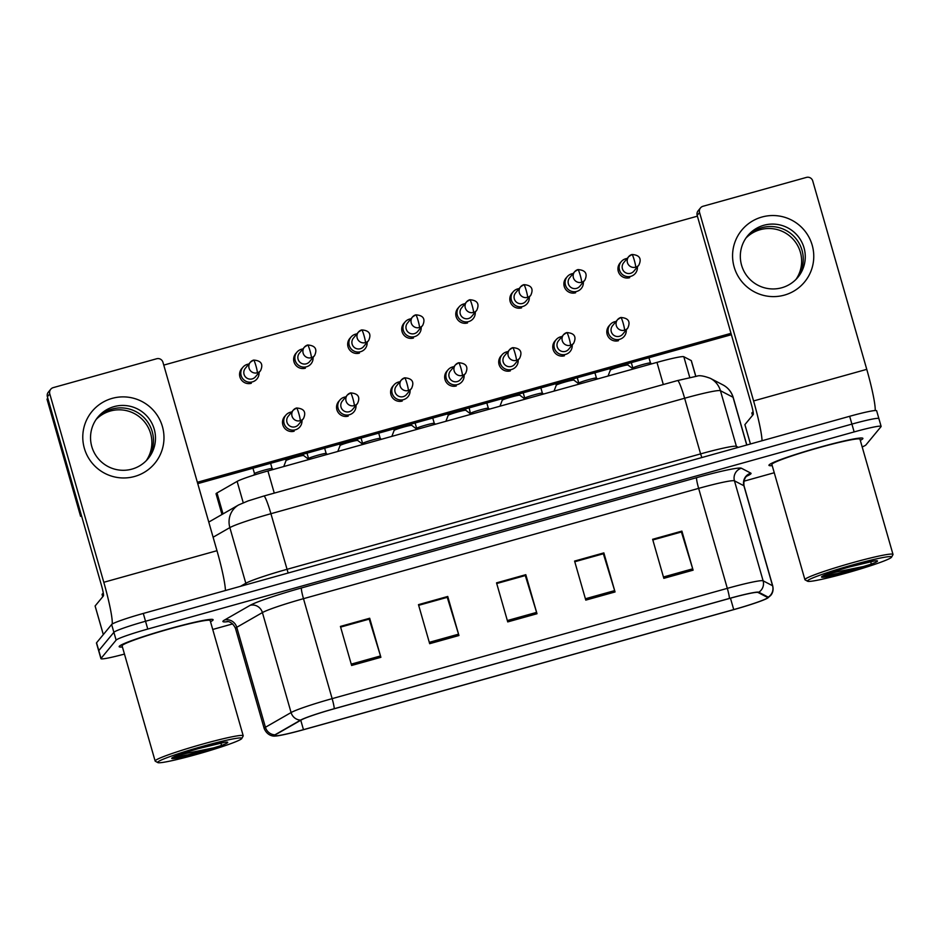 <?xml version="1.0" encoding="UTF-8"?>
<svg xmlns="http://www.w3.org/2000/svg" width="940" height="940" viewBox="0 0 940 940"><rect width="100%" height="100%" fill="white"/><g stroke="black" fill="none" stroke-linecap="round" stroke-linejoin="round"><path stroke-width="1.41" d="M221.981 514.497L216.059 493.817A30.538 2.127 -16 0 1 216.999 492.936L237.115 481.397A30.538 2.127 -16 0 1 267.912 470.964L656.966 362.382A30.538 2.127 -16 0 1 683.815 356.73L691.229 360.584A30.538 2.127 -16 0 1 691.346 360.713L695.823 376.317M862.755 438.78A48.868 3.408 164 0 0 862.897 438.381A48.868 3.408 164 0 0 817.365 447.898A48.868 3.408 164 0 0 769.096 464.924A48.868 3.408 164 0 0 768.943 465.324A48.868 3.408 164 0 0 772.21 465.617A48.868 3.408 164 0 1 768.943 465.324A48.868 3.408 164 0 1 769.096 464.924A48.868 3.408 164 0 1 817.365 447.898A48.868 3.408 164 0 1 862.897 438.381A48.868 3.408 164 0 1 862.755 438.78A48.868 3.408 164 0 1 860.288 440.366A48.868 3.408 164 0 0 862.755 438.78M212.969 620.13A48.868 3.408 164 0 0 213.121 619.73A48.868 3.408 164 0 0 167.579 629.248A48.868 3.408 164 0 0 119.31 646.274A48.868 3.408 164 0 0 119.157 646.673A48.868 3.408 164 0 0 122.423 646.967A48.868 3.408 164 0 1 119.157 646.673A48.868 3.408 164 0 1 119.31 646.274A48.868 3.408 164 0 1 167.579 629.248A48.868 3.408 164 0 1 213.121 619.73A48.868 3.408 164 0 1 212.969 620.13A48.868 3.408 164 0 1 210.501 621.716A48.868 3.408 164 0 0 212.969 620.13M767.486 597.793A32.583 2.268 -16 0 1 733.729 609.578L303.467 729.663A32.583 2.268 -16 0 1 274.68 735.562A32.583 2.268 -16 0 1 275.702 734.634L301.352 719.911A32.583 2.268 -16 0 1 334.194 708.784L729.358 598.498A32.583 2.268 -16 0 1 758.004 592.459L767.451 597.382A32.583 2.268 -16 0 1 767.581 597.523A32.583 2.268 -16 0 1 767.486 597.793M768.274 597.57A33.394 2.327 164 0 0 768.239 597.159L758.792 592.235A33.394 2.327 164 0 0 729.428 598.416L334.252 708.713A33.394 2.327 164 0 0 300.589 720.111L274.938 734.833A33.394 2.327 164 0 0 274.997 736.055A33.394 2.327 164 0 0 303.397 729.745L733.658 609.661A33.394 2.327 164 0 0 767.581 598.098A33.394 2.327 164 0 0 768.274 597.57M878.794 418.829A30.538 2.127 164 0 0 878.888 418.582L876.644 410.768A30.538 2.127 164 0 0 849.666 416.291L143.291 613.444A30.538 2.127 164 0 0 111.637 624.501L96.55 642.795L98.794 650.598A30.538 2.127 164 0 0 98.7 650.856A30.538 2.127 164 0 1 98.794 650.598L113.881 632.303L98.794 650.598L101.027 658.411A30.538 2.127 164 0 0 100.944 658.658A30.538 2.127 164 0 0 124.468 654.076M143.291 613.444L145.536 621.246A30.538 2.127 164 0 0 113.881 632.303A30.538 2.127 164 0 1 145.536 621.246L851.91 424.105L145.536 621.246L147.768 629.06A30.538 2.127 164 0 0 116.125 640.116L101.027 658.411M878.888 418.582A30.538 2.127 164 0 0 851.91 424.105A30.538 2.127 164 0 1 878.888 418.582L881.121 426.384A30.538 2.127 164 0 0 854.143 431.918L147.768 629.06M212.734 629.459L232.674 623.89M743.869 481.221L774.255 472.738M862.18 446.923A30.538 2.127 164 0 0 865.94 444.926L881.039 426.643A30.538 2.127 164 0 0 881.121 426.384M351.619 665.473L340.421 626.416L369.69 618.25L380.888 657.307L351.619 665.473M585.785 600.12L574.587 561.074L603.856 552.896L615.054 591.953L585.785 600.12M663.828 578.335L652.63 539.29L681.9 531.112L693.097 570.169L663.828 578.335M429.674 643.689L418.476 604.643L447.745 596.465L458.943 635.522L429.674 643.689M507.729 621.904L496.531 582.859L525.801 574.681L536.999 613.738L507.729 621.904M340.586 626.968L369.091 619.143M574.74 561.615L603.257 553.789M652.795 539.83L681.3 532.005M418.641 605.184L447.146 597.358M496.684 583.399L525.202 575.574M525.801 574.681L525.166 575.456M496.72 583.529L525.307 575.55L536.599 612.386A8.143 0.823 74.4 0 1 536.999 613.738M447.745 596.465L447.111 597.241M418.676 605.313L447.252 597.335L458.544 634.171A8.143 0.823 74.4 0 1 458.943 635.522M681.9 531.112L681.265 531.887M652.83 539.96L681.418 531.981L692.709 568.829A8.143 0.823 74.4 0 1 693.097 570.169M603.856 552.896L603.221 553.672M574.775 561.744L603.363 553.766L614.654 590.614A8.143 0.823 74.4 0 1 615.054 591.953M369.69 618.25L369.056 619.025M340.621 627.098L369.209 619.119L380.5 655.956A8.143 0.823 74.4 0 1 380.888 657.307M96.55 642.795A30.538 2.127 164 0 0 96.456 643.042L100.944 658.658M648.964 357.705L650.468 362.957A9.165 0.635 164 0 0 650.457 362.946A9.165 0.635 164 0 0 641.703 364.826A9.165 0.635 164 0 0 632.89 367.951A9.165 0.635 164 0 0 632.867 367.998A9.165 0.635 164 0 0 632.855 368.022L631.316 362.64M627.18 258.465A9.165 9.095 39.5 0 0 619.495 269.98A9.165 9.095 39.5 0 0 637.391 266.889M635.605 267.207A6.615 0.67 74.4 0 0 634.3 260.239A6.615 0.67 -105.6 0 0 632.009 254.482L628.684 256.644L623.655 262.742A6.615 6.568 39.5 0 0 630.576 273.305A6.615 6.568 39.5 0 0 633.866 271.166L638.894 265.068C641.856 258.571 639.564 255.046 632.009 254.482A6.615 0.67 -105.6 0 0 631.962 254.517A6.615 6.568 39.5 0 0 628.273 264.446A6.615 6.568 39.5 0 0 638.894 265.068M627.967 365.049A9.165 0.635 164 0 0 627.943 365.026A9.165 0.635 164 0 0 619.19 366.906A9.165 0.635 164 0 0 610.377 370.031A9.165 0.635 164 0 0 610.354 370.066A9.165 0.635 164 0 0 610.342 370.102M616.053 321.468A9.165 9.095 39.5 0 0 615.312 339.446A9.165 9.095 39.5 0 0 626.263 329.893M624.477 330.198A6.615 0.67 74.4 0 0 623.173 323.231A6.615 0.67 -105.6 0 0 620.882 317.485L617.557 319.647L612.527 325.745A6.615 6.568 39.5 0 0 619.448 336.297A6.615 6.568 39.5 0 0 622.738 334.158L627.767 328.072C630.728 321.574 628.437 318.037 620.882 317.485A6.615 0.67 -105.6 0 0 620.846 317.509A6.615 6.568 39.5 0 0 617.145 327.437A6.615 6.568 39.5 0 0 627.767 328.072M594.914 372.792L596.418 378.045A9.165 0.635 164 0 0 596.407 378.033A9.165 0.635 164 0 0 587.653 379.913A9.165 0.635 164 0 0 578.84 383.038A9.165 0.635 164 0 0 578.817 383.073A9.165 0.635 164 0 0 578.805 383.109L577.266 377.715M573.13 273.552A9.165 9.095 39.5 0 0 565.445 285.067A9.165 9.095 39.5 0 0 583.341 281.976M581.555 282.294A6.615 0.67 74.4 0 0 580.25 275.314A6.615 0.67 -105.6 0 0 577.959 269.568L574.634 271.731L569.605 277.829A6.615 6.568 39.5 0 0 576.526 288.38A6.615 6.568 39.5 0 0 579.816 286.254L584.845 280.155C587.806 273.658 585.503 270.132 577.959 269.568A6.615 0.67 -105.6 0 0 577.912 269.604A6.615 6.568 39.5 0 0 574.222 279.521A6.615 6.568 39.5 0 0 584.845 280.155M540.864 387.879L542.368 393.132A9.165 0.635 164 0 0 542.356 393.12A9.165 0.635 164 0 0 533.603 395A9.165 0.635 164 0 0 524.779 398.125A9.165 0.635 164 0 0 524.755 398.161A9.165 0.635 164 0 0 524.755 398.196L523.216 392.803M519.08 288.639A9.165 9.095 39.5 0 0 511.395 300.154A9.165 9.095 39.5 0 0 529.29 297.063M527.505 297.381A6.615 0.67 74.4 0 0 526.2 290.401A6.615 0.67 -105.6 0 0 523.909 284.656L520.584 286.817L515.555 292.916A6.615 6.568 39.5 0 0 522.476 303.467A6.615 6.568 39.5 0 0 525.765 301.34L530.783 295.242C533.755 288.745 531.452 285.22 523.909 284.656A6.615 0.67 -105.6 0 0 523.862 284.679A6.615 6.568 39.5 0 0 520.173 294.608A6.615 6.568 39.5 0 0 530.783 295.242M488.318 408.23A9.165 0.635 164 0 0 488.306 408.207A9.165 0.635 164 0 0 479.553 410.087A9.165 0.635 164 0 0 470.728 413.212A9.165 0.635 164 0 0 470.705 413.248A9.165 0.635 164 0 0 470.705 413.283M465.03 303.726A9.165 9.095 39.5 0 0 457.345 315.241A9.165 9.095 39.5 0 0 475.24 312.151M473.454 312.456A6.615 0.67 74.4 0 0 472.15 305.488A6.615 0.67 -105.6 0 0 469.847 299.743L466.522 301.904L461.505 308.003A6.615 6.568 39.5 0 0 468.426 318.554A6.615 6.568 39.5 0 0 471.704 316.416L476.733 310.329C479.706 303.832 477.403 300.295 469.847 299.743A6.615 0.67 -105.6 0 0 469.812 299.766A6.615 6.568 39.5 0 0 466.123 309.695A6.615 6.568 39.5 0 0 476.733 310.329M432.764 418.053L434.268 423.305A9.165 0.635 164 0 0 434.245 423.294A9.165 0.635 164 0 0 425.503 425.174A9.165 0.635 164 0 0 416.679 428.299A9.165 0.635 164 0 0 416.655 428.335A9.165 0.635 164 0 0 416.655 428.37L415.104 422.977M410.98 318.813A9.165 9.095 39.5 0 0 403.295 330.328A9.165 9.095 39.5 0 0 421.179 327.238M419.405 327.543A6.615 0.67 74.4 0 0 418.1 320.575A6.615 0.67 -105.6 0 0 415.797 314.829L412.472 316.991L407.443 323.09A6.615 6.568 39.5 0 0 414.376 333.641A6.615 6.568 39.5 0 0 417.654 331.503L422.683 325.416C425.644 318.919 423.353 315.382 415.797 314.829A6.615 0.67 -105.6 0 0 415.762 314.853A6.615 6.568 39.5 0 0 412.072 324.782A6.615 6.568 39.5 0 0 422.683 325.416M573.518 378.761L573.905 380.124A9.165 0.635 164 0 0 573.894 380.113A9.165 0.635 164 0 0 565.14 381.993A9.165 0.635 164 0 0 556.316 385.118A9.165 0.635 164 0 0 556.292 385.153A9.165 0.635 164 0 0 556.292 385.189L555.869 383.696M562.003 336.555A9.165 9.095 39.5 0 0 561.262 354.533A9.165 9.095 39.5 0 0 572.213 344.968M570.427 345.286A6.615 0.67 74.4 0 0 569.123 338.318A6.615 0.67 -105.6 0 0 566.832 332.572L563.506 334.734L558.478 340.821A6.615 6.568 39.5 0 0 565.398 351.384A6.615 6.568 39.5 0 0 568.688 349.245L573.717 343.159C576.678 336.649 574.387 333.124 566.832 332.572A6.615 0.67 -105.6 0 0 566.785 332.596A6.615 6.568 39.5 0 0 563.095 342.524A6.615 6.568 39.5 0 0 573.717 343.159M519.468 393.848L519.855 395.211A9.165 0.635 164 0 0 519.844 395.2A9.165 0.635 164 0 0 511.09 397.068A9.165 0.635 164 0 0 502.265 400.193A9.165 0.635 164 0 0 502.242 400.24A9.165 0.635 164 0 0 502.242 400.276L501.819 398.783M507.953 351.63A9.165 9.095 39.5 0 0 507.212 369.62A9.165 9.095 39.5 0 0 518.163 360.055M516.377 360.373A6.615 0.67 74.4 0 0 515.073 353.405A6.615 0.67 -105.6 0 0 512.782 347.647L509.457 349.821L504.428 355.907A6.615 6.568 39.5 0 0 511.348 366.471A6.615 6.568 39.5 0 0 514.638 364.332L519.667 358.234C522.628 351.736 520.337 348.211 512.782 347.647A6.615 0.67 -105.6 0 0 512.735 347.683A6.615 6.568 39.5 0 0 509.045 357.611A6.615 6.568 39.5 0 0 519.667 358.234M465.418 408.935L465.805 410.287A9.165 0.635 164 0 0 465.782 410.275A9.165 0.635 164 0 0 457.04 412.155A9.165 0.635 164 0 0 448.216 415.28A9.165 0.635 164 0 0 448.192 415.327A9.165 0.635 164 0 0 448.192 415.363L447.757 413.859M453.903 366.718A9.165 9.095 39.5 0 0 453.162 384.707A9.165 9.095 39.5 0 0 464.113 375.142M462.327 375.46A6.615 0.67 74.4 0 0 461.023 368.492A6.615 0.67 -105.6 0 0 458.732 362.734L455.406 364.896L450.378 370.995A6.615 6.568 39.5 0 0 457.298 381.558A6.615 6.568 39.5 0 0 460.588 379.419L465.617 373.321C468.578 366.823 466.275 363.298 458.732 362.734A6.615 0.67 -105.6 0 0 458.685 362.77A6.615 6.568 39.5 0 0 454.995 372.698A6.615 6.568 39.5 0 0 465.617 373.321M761.964 217.023A40.725 40.42 -140.5 0 1 812.195 245.187A40.725 40.42 -140.5 0 1 784.36 295.125A40.725 40.42 -140.5 0 1 734.14 266.96A40.725 40.42 -140.5 0 1 761.964 217.023M781.763 287.757A32.583 32.336 39.5 0 0 799.928 238.889A32.583 32.336 39.5 0 0 747.664 235.787A32.583 32.336 39.5 0 0 781.763 287.757M761.823 227.715A32.583 32.336 -140.5 0 1 796.897 278.452A32.583 32.336 -140.5 0 0 761.823 227.715A32.583 32.336 -140.5 0 0 746.689 237.033A32.583 32.336 -140.5 0 1 761.823 227.715M875.211 410.533A40.725 4.101 -105.6 0 0 866.762 369.349L812.736 180.927A5.088 5.053 39.5 0 0 806.461 177.401L703.038 206.26A5.088 5.053 39.5 0 0 699.56 212.511L697.175 215.401L751.201 403.824A10.176 1.022 74.4 0 1 753.21 414.552L744.903 424.622L750.461 443.986L744.891 424.657L750.437 443.997M762.046 440.754A40.725 4.101 -105.6 0 0 753.586 400.934L699.56 212.511M697.175 215.401A5.088 5.053 -140.5 0 1 698.126 210.795L700.511 207.905M112.177 398.372A40.725 40.42 -140.5 0 1 162.409 426.537A40.725 40.42 -140.5 0 1 134.585 476.474A40.725 40.42 -140.5 0 1 84.353 448.321A40.725 40.42 -140.5 0 1 112.177 398.372M131.976 469.107A32.583 32.336 39.5 0 0 150.142 420.239A32.583 32.336 39.5 0 0 97.877 417.137A32.583 32.336 39.5 0 0 131.976 469.107M112.036 409.076A32.583 32.336 -140.5 0 1 147.11 459.801A32.583 32.336 -140.5 0 0 112.036 409.076A32.583 32.336 -140.5 0 0 96.902 418.382A32.583 32.336 -140.5 0 1 112.036 409.076M225.436 590.52A40.725 4.101 -105.6 0 0 216.976 550.699L162.949 362.276A5.088 5.053 39.5 0 0 156.675 358.751L53.251 387.621A5.088 5.053 39.5 0 0 49.773 393.86L47.388 396.751L101.414 585.173A10.176 1.022 74.4 0 1 103.424 595.901L95.116 605.971L103.329 634.582M112.189 624.066A40.725 4.101 -105.6 0 0 103.8 582.283L49.773 393.86M47.388 396.751A5.088 5.053 -140.5 0 1 48.34 392.145L50.725 389.254M103.318 634.594L95.116 605.971M753.105 411.908A50.901 3.549 164 0 0 752.024 412.742A50.901 3.549 164 0 0 751.871 413.165L752.517 415.398M891.555 557.173L892.953 554.671A45.813 3.196 164 0 0 893 554.424L859.971 439.215A45.813 3.196 164 0 0 817.271 448.145A45.813 3.196 164 0 0 772.022 464.102A45.813 3.196 164 0 0 771.881 464.478L804.922 579.686A45.813 3.196 164 0 0 805.087 579.863L807.601 581.249A43.78 3.055 164 0 0 849.701 572.131A43.78 3.055 164 0 0 891.473 557.291A43.78 3.055 164 0 0 891.555 557.173A43.78 3.055 164 0 0 852.275 565.046A43.78 3.055 164 0 0 807.566 580.709A43.78 3.055 164 0 0 807.601 581.249M893 554.424A45.813 3.196 164 0 0 850.312 563.342A45.813 3.196 164 0 0 805.051 579.31A45.813 3.196 164 0 0 804.922 579.686M826.942 576.208A45.813 3.196 164 0 0 854.119 568.876M824.298 575.21C823.346 576.902 828.128 576.514 838.644 574.058L871.11 564.188L870.91 561.58M824.121 575.468L824.639 576.138M845.06 572.425L824.11 575.48M866.668 565.868L828.751 573.553M103.318 593.258A50.901 3.549 164 0 0 102.237 594.092A50.901 3.549 164 0 0 102.084 594.515L102.73 596.747M241.768 738.523L243.166 736.02A45.813 3.196 164 0 0 243.213 735.773L210.184 620.576A45.813 3.196 164 0 0 167.484 629.495A45.813 3.196 164 0 0 122.235 645.451A45.813 3.196 164 0 0 122.094 645.827L155.135 761.036A45.813 3.196 164 0 0 155.3 761.212L157.814 762.599A43.78 3.055 164 0 0 199.915 753.481A43.78 3.055 164 0 0 241.686 738.652A43.78 3.055 164 0 0 241.768 738.523A43.78 3.055 164 0 0 202.488 746.395A43.78 3.055 164 0 0 157.779 762.07A43.78 3.055 164 0 0 157.814 762.599M243.213 735.773A45.813 3.196 164 0 0 200.525 744.692A45.813 3.196 164 0 0 155.264 760.66A45.813 3.196 164 0 0 155.135 761.036M177.155 757.558A45.813 3.196 164 0 0 204.333 750.226M174.511 756.559C173.559 758.251 178.341 757.863 188.858 755.408L221.323 745.538L221.123 742.929M195.273 753.774L174.323 756.829L174.852 757.487M216.882 747.218L178.964 754.902M251.321 383.273A9.165 9.095 -140.5 0 1 242.332 367.928M305.371 368.186A9.165 9.095 -140.5 0 1 296.382 352.853M413.471 338.012A9.165 9.095 -140.5 0 1 413.377 338.048A9.165 9.095 -140.5 0 1 404.482 322.679M467.532 322.937A9.165 9.095 -140.5 0 1 458.532 307.591M521.582 307.85A9.165 9.095 -140.5 0 1 512.582 292.505M575.633 292.763A9.165 9.095 -140.5 0 1 566.644 277.418M359.421 353.099A9.165 9.095 -140.5 0 1 359.327 353.135A9.165 9.095 -140.5 0 1 350.432 337.765M629.683 277.676A9.165 9.095 -140.5 0 1 620.694 262.33M96.174 419.405A32.583 32.336 -140.5 0 1 146.252 460.706M745.961 238.055A32.583 32.336 -140.5 0 1 796.027 279.356M731.391 334.711L197.753 483.642M81.604 516.06L80.593 516.342L47 399.183L47.811 398.207M163.76 365.108L697.398 216.177M730.991 333.336L197.353 482.267M618.461 340.703A9.165 9.095 -140.5 0 1 609.567 325.334M564.411 355.79A9.165 9.095 -140.5 0 1 555.516 340.421M510.361 370.865A9.165 9.095 -140.5 0 1 501.466 355.496M456.299 385.952A9.165 9.095 -140.5 0 1 447.416 370.583M402.25 401.039A9.165 9.095 -140.5 0 1 393.355 385.67M348.2 416.126A9.165 9.095 -140.5 0 1 339.305 400.757M294.149 431.213A9.165 9.095 -140.5 0 1 285.255 415.844M80.593 516.342L81.404 515.355M378.714 433.14L380.218 438.393A9.165 0.635 164 0 0 380.195 438.381A9.165 0.635 164 0 0 371.453 440.249A9.165 0.635 164 0 0 362.629 443.386A9.165 0.635 164 0 0 362.605 443.422A9.165 0.635 164 0 0 362.605 443.457L361.054 438.064M356.918 333.9A9.165 9.095 39.5 0 0 349.245 345.415A9.165 9.095 39.5 0 0 367.129 342.313M365.355 342.63A6.615 0.67 74.4 0 0 364.05 335.662A6.615 0.67 -105.6 0 0 361.747 329.916L358.422 332.079L353.393 338.165A6.615 6.568 39.5 0 0 360.326 348.728A6.615 6.568 39.5 0 0 363.604 346.59L368.633 340.503C371.594 334.005 369.303 330.469 361.747 329.916A6.615 0.67 -105.6 0 0 361.712 329.94A6.615 6.568 39.5 0 0 358.022 339.869A6.615 6.568 39.5 0 0 368.633 340.503M324.653 448.216L326.168 453.48A9.165 0.635 164 0 0 326.145 453.456A9.165 0.635 164 0 0 317.403 455.336A9.165 0.635 164 0 0 308.579 458.462A9.165 0.635 164 0 0 308.555 458.509A9.165 0.635 164 0 0 308.555 458.544L307.004 453.151M302.868 348.975A9.165 9.095 39.5 0 0 295.195 360.49A9.165 9.095 39.5 0 0 313.079 357.4M311.293 357.717A6.615 0.67 74.4 0 0 309.988 350.749A6.615 0.67 -105.6 0 0 307.697 344.992L304.372 347.166L299.343 353.252A6.615 6.568 39.5 0 0 306.276 363.815A6.615 6.568 39.5 0 0 309.554 361.677L314.583 355.579C317.544 349.081 315.252 345.556 307.697 344.992A6.615 0.67 -105.6 0 0 307.662 345.027A6.615 6.568 39.5 0 0 303.973 354.956A6.615 6.568 39.5 0 0 314.583 355.579M272.118 468.578A9.165 0.635 164 0 0 272.095 468.543A9.165 0.635 164 0 0 263.353 470.423A9.165 0.635 164 0 0 254.529 473.548A9.165 0.635 164 0 0 254.505 473.596A9.165 0.635 164 0 0 254.505 473.619M248.818 364.062A9.165 9.095 39.5 0 0 241.145 375.577A9.165 9.095 39.5 0 0 259.029 372.487M257.243 372.804A6.615 0.67 74.4 0 0 255.939 365.836A6.615 0.67 -105.6 0 0 253.647 360.079L250.322 362.241L245.293 368.339A6.615 6.568 39.5 0 0 252.214 378.902A6.615 6.568 39.5 0 0 255.504 376.764L260.533 370.666C263.494 364.168 261.203 360.643 253.647 360.079A6.615 0.67 -105.6 0 0 253.612 360.114A6.615 6.568 39.5 0 0 249.911 370.043A6.615 6.568 39.5 0 0 260.533 370.666M411.755 425.397A9.165 0.635 164 0 0 411.732 425.362A9.165 0.635 164 0 0 402.99 427.242A9.165 0.635 164 0 0 394.166 430.367A9.165 0.635 164 0 0 394.142 430.414A9.165 0.635 164 0 0 394.142 430.438M399.853 381.805A9.165 9.095 39.5 0 0 399.112 399.794A9.165 9.095 39.5 0 0 410.063 390.229M408.277 390.547A6.615 0.67 74.4 0 0 406.973 383.567A6.615 0.67 -105.6 0 0 404.682 377.821L401.356 379.983L396.328 386.082A6.615 6.568 39.5 0 0 403.248 396.633A6.615 6.568 39.5 0 0 406.538 394.506L411.555 388.408C414.528 381.91 412.225 378.385 404.682 377.821A6.615 0.67 -105.6 0 0 404.635 377.856A6.615 6.568 39.5 0 0 400.945 387.774A6.615 6.568 39.5 0 0 411.555 388.408M357.705 440.484A9.165 0.635 164 0 0 357.682 440.449A9.165 0.635 164 0 0 348.94 442.329A9.165 0.635 164 0 0 340.115 445.454A9.165 0.635 164 0 0 340.092 445.49A9.165 0.635 164 0 0 340.092 445.525L339.657 444.032M345.803 396.892A9.165 9.095 39.5 0 0 345.051 414.881A9.165 9.095 39.5 0 0 356.013 405.316M354.227 405.634A6.615 0.67 74.4 0 0 352.923 398.654A6.615 0.67 -105.6 0 0 350.62 392.908L347.295 395.07L342.278 401.169A6.615 6.568 39.5 0 0 349.198 411.72A6.615 6.568 39.5 0 0 352.477 409.593L357.505 403.495C360.478 396.997 358.175 393.472 350.62 392.908A6.615 0.67 -105.6 0 0 350.585 392.932A6.615 6.568 39.5 0 0 346.895 402.861A6.615 6.568 39.5 0 0 357.505 403.495M303.256 454.196L303.655 455.548A9.165 0.635 164 0 0 303.632 455.536A9.165 0.635 164 0 0 294.89 457.416A9.165 0.635 164 0 0 286.066 460.541A9.165 0.635 164 0 0 286.042 460.577A9.165 0.635 164 0 0 286.042 460.612L285.607 459.12M291.752 411.978A9.165 9.095 39.5 0 0 291 429.956A9.165 9.095 39.5 0 0 301.952 420.403M300.177 420.709A6.615 0.67 74.4 0 0 298.873 413.741A6.615 0.67 -105.6 0 0 296.57 407.995L293.245 410.157L288.216 416.255A6.615 6.568 39.5 0 0 295.148 426.807A6.615 6.568 39.5 0 0 298.426 424.669L303.456 418.582C306.416 412.084 304.125 408.548 296.57 407.995A6.615 0.67 -105.6 0 0 296.535 408.019A6.615 6.568 39.5 0 0 292.845 417.947A6.615 6.568 39.5 0 0 303.456 418.582M695.741 376.329L691.229 360.584M689.76 377.469L683.815 356.73M663.311 384.531L656.966 362.382M274.269 493.112L267.912 470.964M243.237 502.736L237.115 481.397M223.015 513.91L216.999 492.936M733.729 609.578L730.462 598.192M228.185 621.599A50.901 3.549 -16 0 1 223.062 621.093A50.901 3.549 -16 0 1 224.496 620.048L250.146 605.325A50.901 3.549 -16 0 1 301.47 587.947L696.634 477.661A50.901 3.549 -16 0 1 741.402 468.226L750.849 473.149A50.901 3.549 -16 0 1 746.63 476.228M274.938 734.833A10.176 9.776 -119.8 0 1 265.433 727.266L236.763 627.297A40.725 2.844 164 0 0 235.623 628.132A40.725 2.844 164 0 0 235.505 628.461C231.851 620.259 225.553 621.469 227.327 621.505M334.252 708.713A10.176 1.022 -105.6 0 0 332.137 698.643L727.313 588.358A40.725 2.844 -16 0 1 763.116 580.814L772.562 585.738A40.725 2.844 -16 0 1 772.727 585.902L744.057 485.933A40.725 2.844 164 0 0 743.893 485.757L734.457 480.834A40.725 2.844 164 0 0 698.643 488.377L303.479 598.674A40.725 2.844 164 0 0 262.413 612.575L236.763 627.297A10.176 9.776 60.2 0 0 224.496 620.048M768.239 597.159A10.176 10.128 117.5 0 0 772.562 585.738L743.893 485.757A10.176 10.128 -62.5 0 1 750.849 473.149M696.634 477.661A10.176 1.022 74.4 0 0 698.643 488.377L727.313 588.358A10.176 1.022 74.4 0 1 729.428 598.416M300.589 720.111A10.176 9.776 -119.8 0 1 291.083 712.555A40.725 2.844 -16 0 1 332.137 698.643L303.479 598.674A10.176 1.022 74.4 0 1 301.47 587.947M741.402 468.226A10.176 10.128 -62.5 0 0 734.457 480.834L763.116 580.814A10.176 10.128 117.5 0 1 758.792 592.235M274.997 736.055C274.633 736.232 267.571 736.607 264.163 728.441A40.725 2.844 -16 0 1 265.433 727.266L291.083 712.555L262.413 612.575A10.176 9.776 60.2 0 0 250.146 605.325M854.143 431.918L849.666 416.291M116.125 640.116L111.637 624.501M303.467 729.663L300.765 720.252M507.341 620.553L536.599 612.386M585.397 598.768L614.654 590.614M663.452 576.995L692.709 568.829M429.286 642.337L458.544 634.171M351.243 664.122L380.5 655.956M710.358 378.338A20.363 20.257 117.5 0 1 720.44 390.699A40.725 2.844 164 0 0 684.637 398.243L270.92 513.71A40.725 2.844 164 0 0 229.854 527.61A20.363 19.54 -119.8 0 1 238.666 504.921L248.066 500.926L263.858 496.014L677.564 380.559L696.951 376.164C699.313 375.166 703.778 375.882 710.358 378.338L722.954 384.906C728.077 387.68 731.496 391.851 733.2 397.432A40.725 2.844 164 0 0 733.036 397.268L720.44 390.699L736.396 446.347L738.346 447.37M677.564 380.559A20.363 2.056 74.4 0 1 684.637 398.243L700.594 453.891A40.725 2.844 -16 0 1 736.396 446.347A5.088 5.064 -62.5 0 0 737.03 447.734M722.954 384.906A20.363 20.257 117.5 0 1 733.036 397.268L746.736 445.031M213.11 537.222L229.854 527.61L245.81 583.27A40.725 2.844 -16 0 1 286.876 569.358L700.594 453.891L701.839 457.557M240.511 586.302L245.81 583.27A5.088 4.888 60.2 0 1 246.022 584.774M263.858 496.014A20.363 2.056 74.4 0 1 270.92 513.71L288.134 573.012M753.586 400.934L866.762 369.349M103.8 582.283L216.976 550.699M871.11 564.188A29.128 2.033 164 0 0 877.431 561.215A29.128 2.033 164 0 0 851.793 566.256A29.128 2.033 164 0 0 821.607 576.796A29.128 2.033 164 0 0 838.644 574.058M221.323 745.538A29.128 2.033 164 0 0 227.645 742.565A29.128 2.033 164 0 0 202.006 747.606A29.128 2.033 164 0 0 171.82 758.145A29.128 2.033 164 0 0 188.858 755.408M767.581 598.098L770.706 595.443C772.891 592.87 773.561 589.697 772.727 585.902M264.163 728.441L235.505 628.461M747.3 475.699C748.78 474.724 742.812 477.05 744.057 485.933M733.2 397.432L746.83 444.996M208.774 522.076L238.666 504.921M619.389 263.905L621.211 261.696M650.457 362.946L651.667 363.862M608.062 376.035L610.354 370.066L609.919 368.609M627.955 365.037L627.567 363.686M608.262 326.909L610.084 324.7M627.943 365.026L633.231 369.009M565.34 278.992L567.161 276.783M596.407 378.033L597.617 378.949M511.289 294.079L513.111 291.87M542.356 393.12L543.567 394.036M470.494 413.823L469.154 407.889M457.24 309.166L459.061 306.957M489.517 409.123L488.306 408.207L486.814 402.966M403.19 324.253L405.011 322.044M434.245 423.294L435.467 424.21M556.292 385.153L554.013 391.122M554.212 341.995L556.034 339.787M573.894 380.113L579.169 384.096M502.242 400.24L499.963 406.209M500.162 357.082L501.984 354.873M519.844 395.2L525.119 399.183M448.192 415.327L445.913 421.285M446.112 372.158L447.934 369.949M465.782 410.275L471.069 414.27M95.105 606.006L103.306 634.606M874.4 560.933L848.726 567.137C837.011 570.239 821.877 576.091 823.745 575.668L824.368 575.127M224.613 742.295L198.939 748.487C187.225 751.589 172.091 757.44 173.959 757.017L174.582 756.489M349.139 339.34L350.961 337.131M380.195 438.381L381.405 439.286M295.078 354.427L296.911 352.218M326.145 453.456L327.355 454.373M253.917 475.135L254.505 473.596L252.954 468.238M241.028 369.502L242.849 367.293M272.107 468.555L270.603 463.303M272.095 468.543L273.305 469.46M391.851 436.372L394.142 430.414L393.707 428.946M411.755 425.373L411.368 424.022M392.062 387.245L393.884 385.036M411.732 425.362L417.019 429.357M340.092 445.49L337.801 451.459M357.705 440.461L357.318 439.109M338.012 402.332L339.834 400.123M357.682 440.449L362.969 444.432M286.042 460.577L283.751 466.546M283.962 417.419L285.784 415.21M303.632 455.536L308.919 459.519"/></g></svg>

